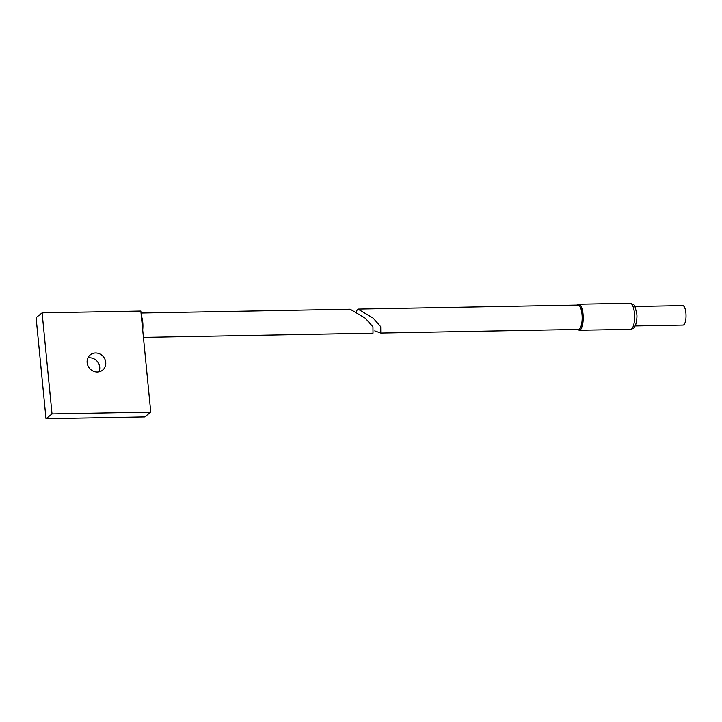 <?xml version="1.0" encoding="UTF-8"?>
<svg xmlns="http://www.w3.org/2000/svg" width="722" height="722" viewBox="0 0 722 722"><rect width="100%" height="100%" fill="white"/><g stroke="black" fill="none" stroke-linecap="round" stroke-linejoin="round"><path stroke-width="1.08" d="M105.728 362.327A9.81 9.016 -128.7 0 1 102.56 370.16A9.81 9.016 -128.7 0 1 92.994 371.018A9.81 9.016 -128.7 0 1 87.145 362.661A9.81 9.016 -128.7 0 1 90.304 354.827A9.81 9.016 -128.7 0 1 99.871 353.97A9.81 9.016 -128.7 0 1 105.728 362.327M87.885 357.968A9.81 9.016 -128.7 0 1 99.717 367.128A9.81 9.016 -128.7 0 1 98.968 371.83M141.313 315.803A12.193 3.917 89 0 1 142.748 322.283A12.193 3.917 89 0 1 142.703 329.945L150.754 412.127L52.02 413.932L42.111 312.861L140.844 311.056L142.703 329.945M143.434 337.391L373.012 333.194L372.94 326.858L365.332 318.212L350.152 309.224L141.043 313.041M150.754 412.127L144.743 416.937L46.009 418.742L36.1 317.671L42.111 312.861M46.009 418.742L52.02 413.932M356.163 311.381L357.932 309.079L373.112 318.068L380.72 326.714L380.783 333.059L374.772 330.902M357.932 309.079L578.033 305.054A12.193 3.917 89 0 1 582.004 314.25A12.193 3.917 89 0 1 578.475 329.44L380.783 333.059M634.837 306.462L682.723 305.587A9.747 3.132 89 0 1 685.9 312.942A9.747 3.132 89 0 1 683.075 325.09L635.198 325.965M577.808 305.063A12.211 3.926 89 0 1 582.013 314.241A12.211 3.926 89 0 1 578.25 329.449M577.013 305.072L578.791 304.206A13.032 4.188 89 0 1 583.042 314.025A13.032 4.188 89 0 1 579.27 330.27L630.658 329.331A13.032 4.188 89 0 0 634.43 313.086A13.032 4.188 89 0 0 630.189 303.258C634.764 305.37 634.187 302.59 636.696 313.574C637.228 315.911 636.912 319.602 635.739 324.629C633.726 328.339 634.891 328.014 630.658 329.331M578.791 304.206L630.189 303.258M577.456 329.458L579.27 330.27"/></g></svg>
